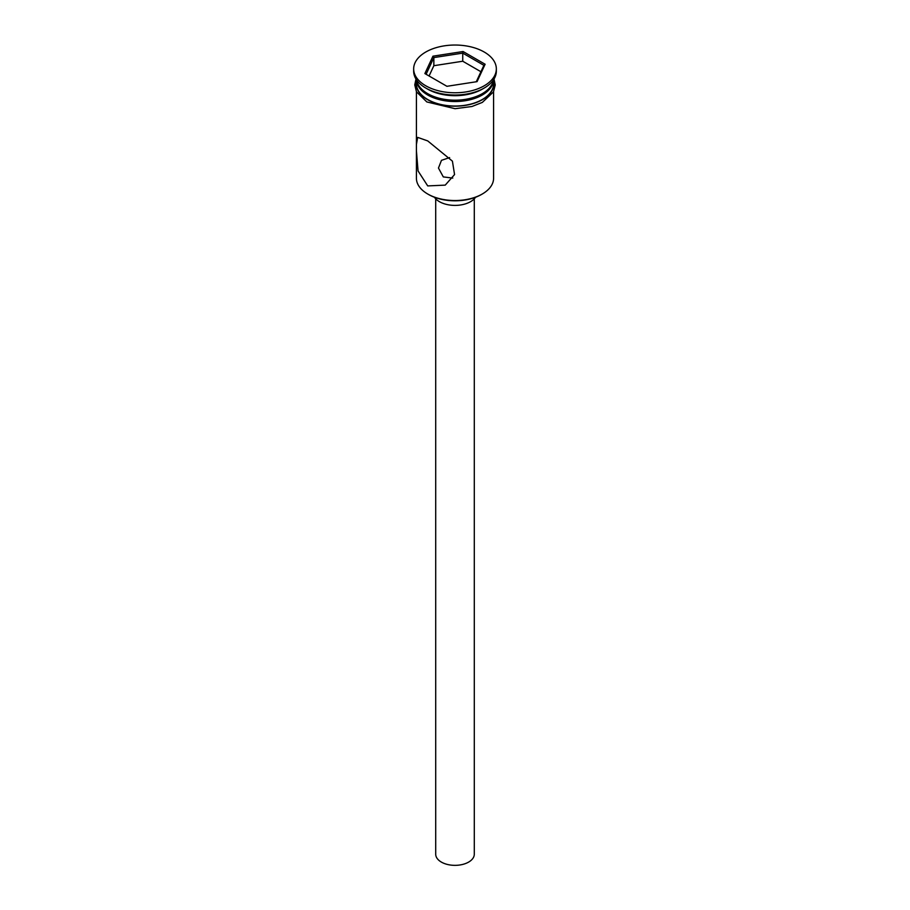 <?xml version="1.0" encoding="UTF-8"?>
<svg xmlns="http://www.w3.org/2000/svg" width="910" height="910" viewBox="0 0 910 910"><rect width="100%" height="100%" fill="white"/><g stroke="black" fill="none" stroke-linecap="round" stroke-linejoin="round"><path stroke-width="1.36" d="M482.277 194.012L481.504 194.467A37.481 21.635 180 0 1 428.496 194.467L427.723 194.012A38.584 22.272 0 0 0 482.277 194.012A38.584 22.272 0 0 0 493.584 178.269L493.584 91.694M449.62 157.589L441.475 160.331L438.461 168.043L443.307 176.915L452.782 178.087M474.292 198.824L474.292 854.206A19.292 11.136 180 0 1 462.382 864.5A19.292 11.136 180 0 1 441.361 862.088A19.292 11.136 180 0 1 435.708 854.206L435.708 198.824M475.566 197.254A22.045 12.729 180 0 1 439.416 201.667A22.045 12.729 180 0 1 434.434 197.254M427.723 140.913L417.679 137.387L416.416 144.485L416.416 150.844L418.065 170.966L427.723 185.913L445.229 185.128L454.556 174.561L452.418 161.15L427.723 140.913M416.587 79.966A38.584 22.272 0 0 0 427.723 93.662L428.883 94.333A36.923 21.317 0 0 0 481.117 94.333L482.277 93.662A38.584 22.272 0 0 0 493.413 79.966M428.883 94.333L427.723 93.662A38.584 22.272 0 0 0 482.277 93.662M413.663 68.91L413.663 71.162A41.337 23.865 0 0 0 425.766 88.031L427.723 89.157A38.584 22.272 0 0 0 482.277 89.157L484.234 88.031A41.337 23.865 0 0 0 496.337 71.162L496.337 68.91A41.337 23.865 0 0 0 484.234 52.029A41.337 23.865 0 0 0 439.177 46.854A41.337 23.865 0 0 0 413.663 68.91A41.337 23.865 0 0 0 425.766 85.779A41.337 23.865 0 0 0 470.823 90.954A41.337 23.865 0 0 0 496.337 68.91M427.723 89.157L425.766 88.031A41.337 23.865 0 0 0 484.234 88.031M427.723 99.508A38.584 22.272 0 0 0 469.765 104.343A38.584 22.272 0 0 0 493.584 83.754L493.584 79.727A38.584 22.272 0 0 1 469.378 99.929A38.584 22.272 0 0 1 427.723 95.004A38.584 22.272 0 0 1 416.427 79.739L416.416 83.754A38.584 22.272 0 0 0 427.723 99.508M428.496 194.467L427.723 194.012A38.584 22.272 0 0 1 416.416 178.269L416.416 150.844M432.944 56.181L463.076 51.517L485.121 64.246L477.056 81.638L446.924 86.302L424.879 73.562L432.944 56.181L433.854 57.592L426.108 74.279M433.854 65.702L433.854 57.592L462.746 53.121L462.746 61.232L433.854 65.702L429.076 75.985M476.271 81.763L483.892 65.338L462.746 53.121L463.076 51.517M480.924 71.731L462.746 61.232M483.892 65.338L485.121 64.246M416.416 81.092A38.857 22.431 0 0 0 427.518 99.622A38.857 22.431 0 0 0 471.983 103.933A38.857 22.431 0 0 0 493.584 81.092M494.016 79.034L495.233 84.983L493.482 91.887L482.334 102.409L471.983 106.493L455.068 108.7L426.835 101.943L416.473 91.808L414.767 84.903L415.984 79.034M416.416 144.099L416.416 91.694"/></g></svg>
